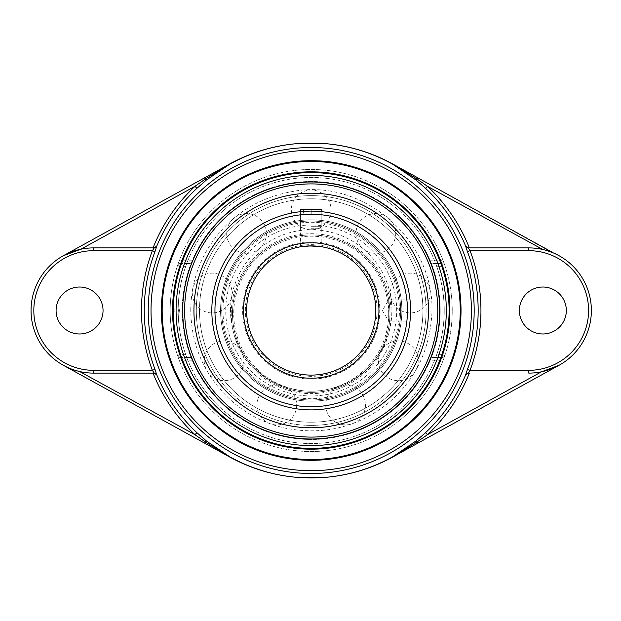<?xml version="1.0" encoding="UTF-8"?>
<svg xmlns="http://www.w3.org/2000/svg" width="621" height="621" viewBox="0 0 621 621"><rect width="100%" height="100%" fill="white"/><g stroke="black" fill="none" stroke-linecap="round" stroke-linejoin="round"><path stroke-width="0.47" stroke-dasharray="3.1 2.33" d="M162.174 310.5A149.032 149.032 0 0 0 311.206 459.532A149.032 149.032 0 0 0 460.239 310.5A149.032 149.032 0 0 0 311.206 161.468A149.032 149.032 0 0 0 162.174 310.5M93.655 373.105A62.605 62.605 0 0 1 80.932 371.8M80.932 249.2A62.605 62.605 0 0 1 93.655 247.895M528.766 247.895A62.605 62.605 0 0 1 541.489 249.2M541.489 371.8A62.605 62.605 0 0 1 528.766 373.105M79.589 371.505L69.568 368.284M392.837 456.955L558.993 365.319A62.605 62.605 0 0 0 558.993 255.681L392.837 164.045A169.036 169.036 0 0 0 229.584 164.045L63.42 255.681A62.605 62.605 0 0 0 63.42 365.319L229.584 456.955A169.036 169.036 0 0 0 392.837 456.955M542.832 249.495L552.853 252.716M311.206 448.393A137.893 137.893 0 0 0 449.107 310.5A137.893 137.893 0 0 0 311.206 172.607A137.893 137.893 0 0 0 173.313 310.5A137.893 137.893 0 0 0 311.206 448.393A137.893 137.893 0 0 0 449.107 310.5A137.893 137.893 0 0 0 311.206 172.607A137.893 137.893 0 0 0 173.313 310.5A137.893 137.893 0 0 0 311.206 448.393M429.701 260.766L440.196 260.766L442.206 263.545A2.779 2.779 0 0 1 444.846 265.439A2.779 2.779 0 0 0 442.206 263.545L431.595 263.545L429.701 260.766A128.5 128.5 0 0 0 192.72 260.766L190.826 263.545L180.214 263.545L182.225 260.766L179.632 259.764A141.021 141.021 0 0 1 442.789 259.764L440.196 260.766A138.242 138.242 0 0 0 182.225 260.766L192.72 260.766M442.789 259.764L444.846 265.439A141.021 141.021 0 0 1 444.846 355.561L442.789 361.236A141.021 141.021 0 0 1 179.632 361.236L182.225 360.234L180.214 357.455A2.779 2.779 0 0 1 177.575 355.561A141.021 141.021 0 0 1 177.575 265.439L179.632 259.764M177.575 265.439L180.214 266.331L180.214 263.545A2.779 2.779 0 0 0 177.575 265.439A2.779 2.779 0 0 1 180.214 263.545L186.874 263.545L185.757 266.331L180.214 266.331A138.242 138.242 0 0 0 180.214 354.669L185.757 354.669L186.874 357.455L180.214 357.455A2.779 2.779 0 0 1 177.575 355.561L180.214 354.669L180.214 357.455L190.826 357.455L192.72 360.234A128.5 128.5 0 0 0 429.701 360.234L431.595 357.455L442.206 357.455L440.196 360.234L442.789 361.236M444.846 355.561A2.779 2.779 0 0 1 442.206 357.455A2.779 2.779 0 0 0 444.846 355.561L442.206 354.669A138.242 138.242 0 0 0 442.206 266.331L444.846 265.439M179.632 361.236L177.575 355.561M442.206 357.455L435.546 357.455L436.664 354.669L442.206 354.669L442.206 357.455M435.546 263.545L442.206 263.545L442.206 266.331L436.664 266.331L435.546 263.545L431.595 263.545M186.874 263.545L190.826 263.545M185.757 354.669A133.003 133.003 0 0 1 185.757 266.331M190.826 357.455L186.874 357.455M435.546 357.455L431.595 357.455M436.664 266.331A133.003 133.003 0 0 1 436.664 354.669M311.206 451.521A141.021 141.021 0 0 0 452.235 310.5A141.021 141.021 0 0 0 311.206 169.479A141.021 141.021 0 0 0 170.185 310.5A141.021 141.021 0 0 0 311.206 451.521M519.373 310.5A23.474 23.474 0 0 0 554.592 330.83A23.474 23.474 0 0 0 554.592 290.17A23.474 23.474 0 0 0 519.373 310.5M56.092 310.5A23.474 23.474 0 0 0 91.31 330.83A23.474 23.474 0 0 0 91.31 290.17A23.474 23.474 0 0 0 56.092 310.5M389.926 313.683A78.712 78.712 0 0 0 311.206 234.963A78.712 78.712 0 0 0 232.495 313.683A78.712 78.712 0 0 0 311.206 392.394A78.712 78.712 0 0 0 389.926 313.683A78.712 78.712 0 0 1 311.206 392.394A78.712 78.712 0 0 1 232.495 313.683A78.712 78.712 0 0 1 311.206 234.963A78.712 78.712 0 0 1 389.926 313.683A78.712 78.712 0 0 0 311.206 234.963A78.712 78.712 0 0 0 232.495 313.683A78.712 78.712 0 0 0 311.206 392.394A78.712 78.712 0 0 0 389.926 313.683A78.712 78.712 0 0 1 311.206 392.394A78.712 78.712 0 0 1 232.495 313.683A78.712 78.712 0 0 1 311.206 234.963A78.712 78.712 0 0 1 389.926 313.683M388.692 313.683A77.485 77.485 0 0 1 272.472 380.782A77.485 77.485 0 0 1 272.472 246.576A77.485 77.485 0 0 1 388.692 313.683M311.206 221.053A89.447 89.447 0 0 0 221.759 310.5A89.447 89.447 0 0 0 311.206 399.947A89.447 89.447 0 0 0 400.654 310.5A89.447 89.447 0 0 0 311.206 221.053A89.447 89.447 0 0 1 400.654 310.5A89.447 89.447 0 0 1 311.206 399.947A89.447 89.447 0 0 0 400.654 310.5A89.447 89.447 0 0 0 311.206 221.053A89.447 89.447 0 0 0 221.759 310.5A89.447 89.447 0 0 0 311.206 399.947A89.447 89.447 0 0 1 221.759 310.5A89.447 89.447 0 0 1 311.206 221.053A89.447 89.447 0 0 0 221.759 310.5A89.447 89.447 0 0 0 311.206 399.947A89.447 89.447 0 0 1 221.759 310.5A89.447 89.447 0 0 1 311.206 221.053A89.447 89.447 0 0 1 400.654 310.5A89.447 89.447 0 0 1 311.206 399.947A89.447 89.447 0 0 0 400.654 310.5A89.447 89.447 0 0 0 311.206 221.053A89.447 89.447 0 0 0 221.759 310.5A89.447 89.447 0 0 0 311.206 399.947A89.447 89.447 0 0 0 400.654 310.5A89.447 89.447 0 0 0 311.206 221.053M311.206 222.287A88.213 88.213 0 0 1 387.605 354.607A88.213 88.213 0 0 1 234.816 354.607A88.213 88.213 0 0 1 311.206 222.287M311.206 245.9A64.6 64.6 0 0 0 246.607 310.5A64.6 64.6 0 0 0 311.206 375.1A64.6 64.6 0 0 0 375.814 310.5A64.6 64.6 0 0 0 311.206 245.9A64.6 64.6 0 0 0 246.607 310.5A64.6 64.6 0 0 0 311.206 375.1A64.6 64.6 0 0 1 246.607 310.5A64.6 64.6 0 0 1 311.206 245.9M321.305 246.692L321.026 246.646A64.6 64.6 0 0 0 320.995 246.646A64.6 64.6 0 0 1 321.018 246.646L321.624 246.747M230.5 310.5A80.707 80.707 0 0 1 351.564 240.606A80.707 80.707 0 0 1 351.564 380.394A80.707 80.707 0 0 1 230.5 310.5M182.217 310.5A128.989 128.989 0 0 1 311.206 181.511A128.989 128.989 0 0 1 440.204 310.5A128.989 128.989 0 0 1 311.206 439.489A128.989 128.989 0 0 1 182.217 310.5A128.989 128.989 0 0 0 311.206 439.489A128.989 128.989 0 0 0 440.204 310.5A128.989 128.989 0 0 0 311.206 181.511A128.989 128.989 0 0 0 182.217 310.5M179.391 310.5L179.027 307.209L178.669 310.5L179.05 313.784L179.391 310.5M311.206 198.782A111.718 111.718 0 0 0 199.488 310.5A111.718 111.718 0 0 0 311.206 422.218A111.718 111.718 0 0 0 422.932 310.5A111.718 111.718 0 0 0 311.206 198.782A111.718 111.718 0 0 0 199.488 310.5A111.718 111.718 0 0 0 311.206 422.218A111.718 111.718 0 0 0 422.932 310.5A111.718 111.718 0 0 0 311.206 198.782M199.488 310.5A111.718 111.718 0 0 0 311.206 422.218A111.718 111.718 0 0 0 422.932 310.5A111.718 111.718 0 0 0 311.206 198.782A111.718 111.718 0 0 0 199.488 310.5A111.718 111.718 0 0 1 311.206 198.782A111.718 111.718 0 0 1 422.932 310.5A111.718 111.718 0 0 1 311.206 422.218A111.718 111.718 0 0 1 199.488 310.5M231.26 313.683A79.946 79.946 0 0 1 351.183 244.441A79.946 79.946 0 0 1 351.183 382.916A79.946 79.946 0 0 1 231.26 313.683M375.814 310.5A64.6 64.6 0 0 0 311.206 245.9A64.6 64.6 0 0 0 246.607 310.5A64.6 64.6 0 0 0 311.206 375.1A64.6 64.6 0 0 0 375.814 310.5M245.373 310.5A65.834 65.834 0 0 1 344.127 253.484A65.834 65.834 0 0 1 344.127 367.516A65.834 65.834 0 0 1 245.373 310.5M321.018 246.646L320.009 246.498M302.411 246.498L301.395 246.646M410.031 299.889L388.73 299.889L388.73 321.111L388.73 299.889L382.35 310.5L388.73 321.111L410.031 321.111L410.085 320.599M410.202 319.31L410.419 316.438L410.209 319.295M410.419 304.585L410.512 306.448M410.512 306.44L410.419 304.577M211.823 310.5A99.383 99.383 0 0 1 311.206 211.117A99.383 99.383 0 0 1 410.597 310.5A99.383 99.383 0 0 1 311.206 409.883A99.383 99.383 0 0 1 211.823 310.5M320.017 211.505L313.256 211.132M311.206 211.117L300.595 211.683C299.943 211.062 322.478 211.062 321.825 211.683L321.825 246.778M311.206 219.857A90.643 90.643 0 0 0 220.571 310.5A90.643 90.643 0 0 0 311.206 401.143A90.643 90.643 0 0 0 401.849 310.5A90.643 90.643 0 0 0 311.206 219.857A90.643 90.643 0 0 0 220.571 310.5A90.643 90.643 0 0 0 311.206 401.143A90.643 90.643 0 0 0 401.849 310.5A90.643 90.643 0 0 0 311.206 219.857M311.206 425.393A114.893 114.893 0 0 0 426.107 310.5A114.893 114.893 0 0 0 311.206 195.607A114.893 114.893 0 0 0 196.314 310.5A114.893 114.893 0 0 0 311.206 425.393M311.206 427.776A117.276 117.276 0 0 0 428.482 310.5A117.276 117.276 0 0 0 311.206 193.224A117.276 117.276 0 0 0 193.931 310.5A117.276 117.276 0 0 0 311.206 427.776M228.544 344.655A89.447 89.447 0 0 1 277.051 227.829A89.447 89.447 0 0 1 393.877 276.345A89.447 89.447 0 0 1 345.369 393.171A89.447 89.447 0 0 1 228.544 344.655A89.447 89.447 0 0 1 277.051 227.829A89.447 89.447 0 0 1 393.877 276.345A89.447 89.447 0 0 1 345.369 393.171A89.447 89.447 0 0 1 228.544 344.655M394.979 275.887A90.643 90.643 0 0 1 345.819 394.273A90.643 90.643 0 0 1 227.441 345.113A90.643 90.643 0 0 1 276.601 226.727A90.643 90.643 0 0 1 394.979 275.887A90.643 90.643 0 0 1 345.819 394.273A90.643 90.643 0 0 1 227.441 345.113A90.643 90.643 0 0 1 276.601 226.727A90.643 90.643 0 0 1 394.979 275.887M205.023 354.374A114.893 114.893 0 0 1 267.34 204.309A114.893 114.893 0 0 1 417.397 266.626A114.893 114.893 0 0 1 355.08 416.691A114.893 114.893 0 0 1 205.023 354.374M202.819 355.282A117.276 117.276 0 0 1 266.425 202.112A117.276 117.276 0 0 1 419.602 265.718A117.276 117.276 0 0 1 355.988 418.888A117.276 117.276 0 0 1 202.819 355.282A117.276 117.276 0 0 1 266.425 202.112A117.276 117.276 0 0 1 419.602 265.718A117.276 117.276 0 0 1 355.988 418.888A117.276 117.276 0 0 1 202.819 355.282M311.206 226.673L321.825 226.673L311.206 226.673M311.206 228.241L320.257 228.241L311.206 228.241M300.595 209.463L321.825 209.463M311.206 214.152L319.039 214.152L303.382 214.152L311.206 214.152L311.206 209.463L319.039 209.463L311.206 209.463L311.206 214.152M319.039 209.463L319.039 214.152L319.039 209.463M303.382 209.463L311.206 209.463L303.382 209.463L303.382 214.152L303.382 209.463M192.72 360.234L182.225 360.234A138.242 138.242 0 0 0 440.196 360.234L429.701 360.234M311.206 241.926A68.574 68.574 0 0 0 251.823 344.787A68.574 68.574 0 0 0 370.597 344.787A68.574 68.574 0 0 0 311.206 241.926A68.574 68.574 0 0 1 370.597 344.787A68.574 68.574 0 0 1 251.823 344.787A68.574 68.574 0 0 1 311.206 241.926M311.206 225.027A85.473 85.473 0 0 0 237.191 353.233A85.473 85.473 0 0 0 385.23 353.233A85.473 85.473 0 0 0 311.206 225.027M184.631 310.5A126.583 126.583 0 0 0 311.206 437.083A126.583 126.583 0 0 0 437.789 310.5A126.583 126.583 0 0 0 311.206 183.917A126.583 126.583 0 0 0 184.631 310.5M214.951 310.5A96.255 96.255 0 0 0 359.342 393.861A96.255 96.255 0 0 0 359.342 227.139A96.255 96.255 0 0 0 214.951 310.5M178.173 310.5A133.034 133.034 0 0 0 377.731 425.711A133.034 133.034 0 0 0 377.731 195.289A133.034 133.034 0 0 0 178.173 310.5A133.034 133.034 0 0 0 311.206 443.534A133.034 133.034 0 0 0 444.248 310.5A133.034 133.034 0 0 0 311.206 177.466A133.034 133.034 0 0 0 178.173 310.5M179.05 307.216A3.579 3.579 0 0 0 174.059 310.5A3.579 3.579 0 0 0 179.05 313.784M190.748 310.5C190.833 289.898 195.801 270.554 205.652 252.468C225.159 218.786 254.067 198.472 292.367 191.524C366.794 176.993 440.964 246.646 431.137 321.833C427.543 354.707 413.159 381.868 387.993 403.316C357.455 427.45 323.099 435.701 284.93 428.063C264.849 423.483 247.049 414.417 231.548 400.856C205.008 376.582 191.408 346.464 190.748 310.5M390.392 293.034A19.88 19.88 0 0 0 410.264 312.914A19.88 19.88 0 0 0 430.143 293.034A19.88 19.88 0 0 0 410.264 273.155A19.88 19.88 0 0 0 390.392 293.034M325.738 405.016A19.88 19.88 0 0 0 345.61 424.896A19.88 19.88 0 0 0 365.49 405.016A19.88 19.88 0 0 0 345.61 385.144A19.88 19.88 0 0 0 325.738 405.016M204.224 360.793A19.88 19.88 0 0 0 224.103 380.673A19.88 19.88 0 0 0 243.975 360.793A19.88 19.88 0 0 0 224.103 340.913A19.88 19.88 0 0 0 204.224 360.793M226.681 233.449A19.88 19.88 0 0 0 246.553 253.329A19.88 19.88 0 0 0 266.432 233.449A19.88 19.88 0 0 0 246.553 213.57A19.88 19.88 0 0 0 226.681 233.449M291.334 209.914A19.88 19.88 0 0 0 311.206 229.793A19.88 19.88 0 0 0 331.086 209.914A19.88 19.88 0 0 0 311.206 190.042A19.88 19.88 0 0 0 291.334 209.914M192.277 293.034A19.88 19.88 0 0 0 212.157 312.914A19.88 19.88 0 0 0 232.029 293.034A19.88 19.88 0 0 0 212.157 273.155A19.88 19.88 0 0 0 192.277 293.034M256.931 405.016A19.88 19.88 0 0 0 276.811 424.896A19.88 19.88 0 0 0 296.683 405.016A19.88 19.88 0 0 0 276.811 385.144A19.88 19.88 0 0 0 256.931 405.016M378.437 360.793A19.88 19.88 0 0 0 398.317 380.673A19.88 19.88 0 0 0 418.197 360.793A19.88 19.88 0 0 0 398.317 340.913A19.88 19.88 0 0 0 378.437 360.793M355.988 233.449A19.88 19.88 0 0 0 375.86 253.329A19.88 19.88 0 0 0 395.74 233.449A19.88 19.88 0 0 0 375.86 213.57A19.88 19.88 0 0 0 355.988 233.449M300.595 246.778L300.595 211.683L300.595 226.673L302.163 228.241M320.257 228.241L321.825 226.673L321.825 211.683"/><path stroke-width="0.93" d="M162.174 310.5A149.032 149.032 0 0 1 311.206 161.468A149.032 149.032 0 0 1 460.239 310.5A149.032 149.032 0 0 1 311.206 459.532A149.032 149.032 0 0 1 162.174 310.5M461.023 310.5A149.816 149.816 0 0 0 236.306 180.758A149.816 149.816 0 0 0 236.306 440.242A149.816 149.816 0 0 0 461.023 310.5M311.206 448.393A137.893 137.893 0 0 1 173.313 310.5A137.893 137.893 0 0 1 311.206 172.607A137.893 137.893 0 0 1 449.107 310.5A137.893 137.893 0 0 1 311.206 448.393M311.206 171.823A138.677 138.677 0 0 0 191.113 379.835A138.677 138.677 0 0 0 431.308 379.835A138.677 138.677 0 0 0 311.206 171.823M465.672 374.82L468.397 373.105L470.05 370.326L467.45 369.34L465.672 374.82A167.321 167.321 0 0 1 425.532 432.674L416.086 440.926L392.736 456.761C371.342 468.614 348.482 475.523 324.154 477.471L311.206 477.968L298.266 477.471C273.939 475.523 251.078 468.614 229.685 456.761L206.335 440.926L196.888 432.674A167.321 167.321 0 0 1 156.748 374.82L154.971 369.34L152.37 370.326L154.225 373.105L93.655 373.105L154.225 373.105A2.779 2.779 90 0 1 156.795 374.82M154.971 369.34A166.956 166.956 0 0 1 154.971 251.66L156.748 246.18A167.321 167.321 0 0 1 196.888 188.326L206.335 180.074L229.685 164.239C251.078 152.386 273.939 145.485 298.266 143.529L324.154 143.529C348.482 145.477 371.342 152.386 392.736 164.239L416.086 180.074L425.532 188.326A167.321 167.321 0 0 1 465.672 246.18L467.45 251.66A166.956 166.956 0 0 1 467.45 369.34M153.053 373.105A170.1 170.1 0 0 0 194.986 434.7L205.248 441.904L229.63 456.854C251.063 468.661 273.946 475.531 298.266 477.471L324.154 477.471C348.474 475.531 371.358 468.661 392.79 456.854L417.172 441.904L427.434 434.7A170.1 170.1 0 0 0 469.367 373.105L468.397 373.105M156.748 374.82L154.016 373.105M79.589 371.505L194.986 434.7L196.888 432.674M156.795 246.18A2.779 2.779 -90 0 1 154.225 247.895L152.37 250.674A169.735 169.735 0 0 0 152.37 370.326L93.655 370.326L93.655 373.105A62.605 62.605 0 0 1 31.05 310.5A62.605 62.605 0 0 1 93.655 247.895L154.225 247.895L93.655 247.895L93.655 250.674L152.37 250.674L154.971 251.66M156.748 246.18L154.016 247.895M196.888 188.326L194.986 186.3A170.1 170.1 0 0 0 153.053 247.895M465.672 246.18L468.397 247.895L469.367 247.895A170.1 170.1 0 0 0 427.434 186.3L417.172 179.096L392.79 164.146C371.358 152.339 348.474 145.469 324.154 143.529L298.266 143.529C273.946 145.469 251.063 152.339 229.63 164.146L205.248 179.096L194.986 186.3L80.932 249.2L63.42 255.681L204.557 177.847L206.335 180.074M103.047 310.5A23.474 23.474 0 0 1 79.566 333.974A23.474 23.474 0 0 1 56.092 310.5A23.474 23.474 0 0 1 79.566 287.026A23.474 23.474 0 0 1 103.047 310.5M298.266 143.529C274.008 145.423 251.109 152.269 229.584 164.045L204.557 177.847M542.832 249.495L427.434 186.3L425.532 188.326M469.367 373.105L468.195 373.105A2.779 2.779 -90 0 0 465.626 374.82M469.367 247.895L528.766 247.895L468.195 247.895L470.05 250.674L528.766 250.674A59.826 59.826 0 0 1 588.584 310.5A59.826 59.826 0 0 1 528.766 370.326L470.05 370.326A169.735 169.735 0 0 0 470.05 250.674L467.45 251.66M468.397 247.895L468.195 247.895A2.779 2.779 90 0 1 465.626 246.18M425.532 432.674L427.434 434.7L541.489 371.8L558.993 365.319L417.855 443.153L416.086 440.926M566.329 310.5A23.474 23.474 0 0 1 542.847 333.974A23.474 23.474 0 0 1 519.373 310.5A23.474 23.474 0 0 1 542.847 287.026A23.474 23.474 0 0 1 566.329 310.5M324.154 477.471L324.154 477.471C348.412 475.577 371.304 468.731 392.837 456.955L417.855 443.153M69.568 368.284L63.42 365.319L204.557 443.153L206.335 440.926M205.83 443.86L229.584 456.955C251.109 468.731 274.008 475.577 298.266 477.471M528.766 370.326L528.766 373.105A62.605 62.605 0 0 0 591.371 310.5A62.605 62.605 0 0 0 528.766 247.895L528.766 250.674M552.853 252.716L417.855 177.847L416.086 180.074M182.706 310.5A128.5 128.5 0 0 0 311.206 439A128.5 128.5 0 0 0 439.715 310.5A128.5 128.5 0 0 0 311.206 182A128.5 128.5 0 0 0 182.706 310.5M416.59 177.14L392.837 164.045C371.304 152.269 348.412 145.423 324.154 143.529L324.154 143.529M302.411 246.498L311.206 245.9A64.6 64.6 0 0 1 320.995 246.646A64.6 64.6 0 0 0 311.206 245.9L321.018 246.646A64.6 64.6 0 0 1 375.627 315.414A64.6 64.6 0 0 1 311.206 375.1A64.6 64.6 0 0 0 375.627 315.414A64.6 64.6 0 0 0 321.018 246.646L321.018 246.646M320.009 246.498L309.18 245.932M309.149 245.932L307.154 246.025M307.131 246.025L301.395 246.646M410.031 321.111L410.085 320.599M410.574 312.542L410.574 308.458L410.574 312.542M375.814 310.5A64.6 64.6 0 0 1 278.907 366.444A64.6 64.6 0 0 1 278.907 254.556A64.6 64.6 0 0 1 375.814 310.5A64.6 64.6 0 0 1 278.907 366.444A64.6 64.6 0 0 1 278.907 254.556A64.6 64.6 0 0 1 375.814 310.5M300.595 211.683L300.595 209.463L321.825 209.463L321.825 211.683L321.026 211.598M320.987 211.598L320.017 211.505M313.256 211.132L311.206 211.117M410.597 310.5A99.383 99.383 0 0 0 311.206 211.117A99.383 99.383 0 0 0 211.823 310.5A99.383 99.383 0 0 0 311.206 409.883A99.383 99.383 0 0 0 410.597 310.5A99.383 99.383 0 0 0 311.206 211.117A99.383 99.383 0 0 0 211.823 310.5A99.383 99.383 0 0 0 311.206 409.883A99.383 99.383 0 0 0 410.597 310.5M311.206 193.224A117.276 117.276 0 0 0 193.931 310.5A117.276 117.276 0 0 0 311.206 427.776A117.276 117.276 0 0 0 428.482 310.5A117.276 117.276 0 0 0 311.206 193.224M151.019 310.5A160.195 160.195 0 0 1 311.206 150.305A160.195 160.195 0 0 1 471.401 310.5A160.195 160.195 0 0 1 311.206 470.695A160.195 160.195 0 0 1 151.019 310.5M148.24 310.5A162.974 162.974 0 0 0 311.206 473.474A162.974 162.974 0 0 0 474.18 310.5A162.974 162.974 0 0 0 311.206 147.526A162.974 162.974 0 0 0 148.24 310.5M93.655 370.326A59.826 59.826 0 0 1 33.829 310.5A59.826 59.826 0 0 1 93.655 250.674M311.206 175.386A135.114 135.114 0 0 1 428.218 378.057A135.114 135.114 0 0 1 194.202 378.057A135.114 135.114 0 0 1 311.206 175.386M184.631 310.5A126.583 126.583 0 0 1 311.206 183.917A126.583 126.583 0 0 1 437.789 310.5A126.583 126.583 0 0 1 311.206 437.083A126.583 126.583 0 0 1 184.631 310.5M378.942 310.5A67.728 67.728 0 0 0 277.346 251.847A67.728 67.728 0 0 0 277.346 369.153A67.728 67.728 0 0 0 378.942 310.5M407.469 310.5A96.255 96.255 0 0 1 311.206 406.755A96.255 96.255 0 0 1 214.951 310.5A96.255 96.255 0 0 1 311.206 214.245A96.255 96.255 0 0 1 407.469 310.5"/></g></svg>
